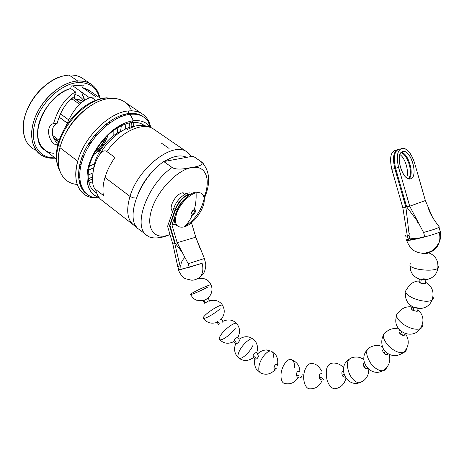 <?xml version="1.0" encoding="UTF-8"?>
<svg xmlns="http://www.w3.org/2000/svg" width="464" height="464" viewBox="0 0 464 464"><rect width="100%" height="100%" fill="white"/><g stroke="black" fill="none" stroke-linecap="round" stroke-linejoin="round"><path stroke-width="0.7" d="M53.609 137.907L53.946 137.924L53.609 137.907M74.263 98.397L74.814 98.762M106.865 151.566C120.292 131.985 142.326 121.713 153.161 128.777L154.854 129.937L153.161 128.777C142.326 121.713 120.292 131.985 106.865 151.566L114.915 157.47L106.865 151.566C104.69 149.953 102.242 151.038 99.522 154.814C95.161 161.362 92.829 169.314 92.539 178.669C92.829 169.314 95.161 161.362 99.522 154.814C102.242 151.038 104.69 149.953 106.865 151.566M168.426 159.123L168.078 160.759M103.431 195.495L95.63 189.463C96.686 194.607 98.989 198.401 102.544 200.831C98.989 198.401 96.686 194.607 95.63 189.463L103.431 195.495C102.48 190.257 102.996 184.254 104.992 177.474L129.984 196.388C138.208 167.904 172.538 141.543 186.395 151.571L189.938 154.593L186.395 151.571C172.538 141.543 138.208 167.904 129.984 196.388L104.992 177.474C107.056 170.671 110.368 164.001 114.915 157.47M129.984 196.388C125.889 210.668 127.351 220.417 134.38 225.62C127.351 220.417 125.889 210.668 129.984 196.388L133.064 197.826L136.254 198.07L133.064 197.826L129.984 196.388M135.163 126.011L127.501 129.415L135.163 126.011C123.227 127.351 107.874 139.571 99.522 154.814C107.874 139.571 123.227 127.351 135.163 126.011M93.711 168.815C94.586 154.326 108.767 135.476 122.27 130.773M80.864 103.124L74.826 98.855L81.159 100.52L82.192 101.245L78.851 99.453L74.826 98.855L74.17 96.669M68.666 119.845L60.477 113.866M72.094 98.136L72.285 99.081L70.522 99.464L72.285 99.081L79.617 104.278M53.743 138.185L58.58 141.845M59.096 140.285L52.705 135.459M59.114 117.131L67.193 123.059L59.114 117.131M81.977 157.07L83.479 157.076M59.131 117.079L67.21 123.006L59.131 117.079M94.882 152.325C100.038 148.254 103.797 143.161 106.157 137.054M107.306 124.839L106.848 123.418M186.708 157.348C180.879 154.524 173.426 155.892 164.349 161.443M159.059 165.288C149.652 173.2 142.576 182.828 137.82 194.178M82.493 159.726L81.832 157.458L82.493 159.726L80.997 159.906M93.629 154.732C100.392 149.617 105.212 143.086 108.095 135.152M109.55 123.14L109.272 121.649M55.663 139.635L55.465 139.072M95.63 189.463C93.513 187.862 92.481 184.26 92.539 178.669C92.481 184.26 93.513 187.862 95.63 189.463M169.082 148.439L161.223 142.999M47.171 83.943C37.456 91.327 30.473 100.723 26.21 112.131C30.473 100.723 37.456 91.327 47.171 83.943M58.4 141.288L58.058 141.445L58.4 141.288M92.585 181.766L89.036 183.036L92.585 181.766M80.782 184.55L79.936 184.573L80.782 184.55M67.315 181.064C58.673 174.586 56.208 163.456 59.931 147.668L77.743 161.217C73.788 177.12 76.044 188.239 84.512 194.573C88.502 197.241 93.276 198.29 98.838 197.716M131.637 110.815C127.791 101.976 120.553 97.863 109.91 98.484C115.142 98.043 119.654 98.925 123.453 101.146L141.514 113.419C137.791 111.261 133.336 110.444 128.145 110.983C109.231 112.34 84.025 137.077 77.743 161.217L59.931 147.668C65.853 123.726 90.84 99.522 109.91 98.484L107.445 98.815C88.676 101.448 65.621 124.845 59.931 147.668C57.948 155.191 57.623 161.924 58.945 167.858C61.596 177.967 67.692 183.512 77.233 184.486M132.524 113.338L132.75 114.144L132.524 113.338M133.777 122.392L133.62 126.266L133.777 122.392M143.388 116.87C139.536 114.022 134.705 112.897 128.888 113.5L128.145 110.983C138.881 110.177 146.038 114.318 149.605 123.395L150.748 127.472C149.449 121.046 146.369 116.365 141.514 113.419M150.127 127.078L149.199 124.474M99.11 197.687L97.312 197.838C81.02 199.131 71.334 183.17 77.743 161.217C84.025 137.077 109.231 112.34 128.145 110.983L128.888 113.5C114.115 115.055 95.288 130.245 85.538 149.095C75.719 167.933 76.606 186.905 86.588 193.877M78.155 82.592C89.308 82.319 96.396 87.302 99.429 97.544C96.396 87.302 89.308 82.319 78.155 82.592C61.515 83.479 40.983 102.324 35.16 122.624C29.128 142.935 38.901 158.688 54.827 157.766C38.901 158.688 29.128 142.935 35.16 122.624C40.983 102.324 61.515 83.479 78.155 82.592L77.685 80.985L69.061 75.04C73.967 74.779 78.248 75.736 81.896 77.906L90.457 83.758C86.838 81.612 82.58 80.69 77.685 80.985C63.33 81.838 45.733 95.387 37.19 112.694C28.577 129.995 30.427 147.854 40.606 154.732C44.735 157.516 49.625 158.642 55.268 158.108C38.396 160.016 27.359 144.258 33.205 123.064C38.808 101.889 60.291 81.861 77.685 80.985L78.155 82.592M89.645 90.787L82.621 87.603L83.311 85.086L71.334 85.956L70.656 88.508C56.863 92.713 42.659 108.477 38.773 124.114C34.783 139.774 41.534 152.204 53.406 153.288M117.433 131.532L117.473 133.069L117.433 131.532M78.979 168.31L80.139 169.192L78.979 168.31M88.566 170.143L93.827 167.69L88.566 170.143M120.553 131.486L121.324 125.773L120.553 131.486M120.449 116.928L120.083 115.768L120.449 116.928M83.311 85.086L82.621 87.603L96.036 96.889L91.222 97.254C81.043 100.363 72.622 109.985 65.963 126.115C72.622 109.985 81.043 100.363 91.222 97.254L95.555 100.265L91.222 97.254L96.036 96.889L82.621 87.603L88.038 89.68L100.92 98.577M125.193 114.156L125.431 115.217L125.193 114.156M125.935 123.871L125.257 129.16L125.935 123.871M93.015 172.857L88.114 175.108L93.015 172.857M79.628 177.236L78.532 177.335L79.628 177.236M78.561 171.976L79.785 171.976L78.561 171.976M56.306 158.914L45.35 150.44C26.703 140.174 44.411 95.317 70.656 88.508L75.487 91.889C65.563 97.649 58.249 108.187 53.551 123.505C43.396 126.979 50.785 146.636 57.78 144.658C50.785 146.636 43.396 126.979 53.551 123.505L57.072 123.534C49.422 126.434 52.055 140.053 58.099 143.469C52.055 140.053 49.422 126.434 57.072 123.534L53.551 123.505C58.249 108.187 65.563 97.649 75.487 91.889L74.344 96.558C66.462 101.778 60.703 110.768 57.072 123.534C60.703 110.768 66.462 101.778 74.344 96.558M92.62 176.993L88.247 178.814L92.62 176.993M79.941 180.711L78.955 180.786L79.941 180.711M59.839 170.955C56.231 164.21 55.75 155.626 58.394 145.209L60.187 146.566L59.612 148.909L60.187 146.566L58.394 145.209C64.061 122.218 88.009 99.047 106.395 98.049L113.523 98.385L106.395 98.049C88.009 99.047 64.061 122.218 58.394 145.209C55.75 155.626 56.231 164.21 59.839 170.955M79.245 182.166L80.185 182.143L79.245 182.166M88.491 180.618L92.522 179.121L88.491 180.618M128.615 113.535L128.835 114.492L128.615 113.535M129.514 122.902L129.091 127.525L129.514 122.902M131.086 126.875L131.312 122.595L131.086 126.875M130.28 114.301L130.019 113.396L130.28 114.301M92.371 104.673C76.531 114.457 65.801 128.424 60.187 146.566C65.801 128.424 76.531 114.457 92.371 104.673M79.071 167.753L80.365 167.869M81.026 164.778L79.866 163.896L81.026 164.778M113.86 130.326L113.825 135.453L113.86 130.326M100.595 149.837L96.251 152.627L100.595 149.837M89.337 166.309L94.534 163.833M117.073 133.301L117.891 127.641M116.702 118.685L116.203 117.496M89.488 97.771L72.836 85.846L89.488 97.771M81.571 92.255L84.454 100.346L84.094 98.281L81.571 92.255M57.93 141.352L58.267 141.189M95.723 192.496C89.639 188.442 87.226 181.151 88.491 170.636C90.532 154.57 104.4 134.833 119.236 126.863C123.523 124.497 127.623 123.064 131.532 122.566L133.464 120.75C129.282 121.272 124.891 122.803 120.298 125.332C104.383 133.858 89.471 155.086 87.302 172.306C85.863 185.815 89.703 194.161 98.815 197.345C86.884 193.877 83.195 176.714 91.623 157.766C99.94 138.817 118.784 122.392 133.464 120.75L131.532 122.566C136.805 121.962 141.131 123.001 144.53 125.686M99.47 198.093L94.441 197.658C80.55 195.008 75.267 176.662 84.071 155.602C92.73 134.548 113.767 115.977 130.077 114.318L133.464 120.75L130.077 114.318C138.063 113.564 144.072 115.878 148.109 121.261L151.235 127.704M150.249 127.252C146.543 122.142 140.946 119.973 133.464 120.75C140.807 119.985 146.34 122.061 150.058 126.985L150.249 127.252M32.416 148.341C22.162 141.392 20.178 123.557 28.687 106.366C37.12 89.163 54.671 75.783 69.061 75.04L77.685 80.985C89.285 80.742 96.593 85.991 99.627 96.727L99.888 97.863C98.519 91.507 95.375 86.803 90.457 83.758M83.816 79.216C79.831 76.142 74.913 74.75 69.061 75.04L63.156 75.98C41.511 80.608 19.807 111.511 23.49 132.449C24.888 141.392 29.093 147.355 36.111 150.342M82.203 156.472L83.711 156.484M84.1 155.533L82.934 154.657L84.1 155.533M95.422 151.351C99.859 147.668 103.182 143.167 105.392 137.854M106.807 125.234L106.349 123.813M87.829 144.994L91.976 141.282L87.829 144.994M94.708 137.593L97.028 132.553L94.708 137.593M149.971 237.261L147.529 235.851C131.967 227.789 146.496 185.194 172.115 167.463C146.496 185.194 131.967 227.789 147.529 235.851L139.629 229.703C123.905 221.485 138.139 179.034 163.751 161.553L172.115 167.463C176.372 170.421 186.835 168.571 191.232 167.498L191.174 167.661C205.854 164.482 211.369 179.394 204.015 197.426C211.369 179.394 205.854 164.482 191.174 167.661L191.232 167.498C200.054 166.373 203.435 164.476 201.37 161.814L193.146 156.171L201.37 161.814C203.435 164.476 200.054 166.373 191.232 167.498C186.835 168.571 176.372 170.421 172.115 167.463L163.751 161.553L193.146 156.171M201.788 162.139L203.452 163.804M149.478 237.023C154.466 238.664 160.498 238.16 167.585 235.521L170.021 234.575L167.585 235.515C161.368 237.655 156.032 238.403 151.577 237.759M147.529 235.851L148.84 236.611M191.174 167.661C177.115 170.201 158.021 190.002 151.908 208.8C145.592 227.65 153.613 239.575 167.637 235.37C153.613 239.575 145.592 227.65 151.908 208.8C158.021 190.002 177.115 170.201 191.174 167.661M195.321 192.282C182.538 194.462 168.177 221.699 177.387 225.985M195.356 209.896L194.631 211.184L195.356 209.896M192.432 214.188L191.429 215.267L192.432 214.188M172.823 211.184L172.77 211.149C167.724 208.661 175.404 194.01 182.427 192.821L184.666 194.439L182.427 192.821L185.426 193.134L186.186 193.679M186.418 195.698L186.047 195.431L186.418 195.698M192.27 215.302C195.698 212.709 196.371 210.836 194.283 209.682C195.767 204.404 196.365 198.783 196.086 192.827C200.866 191.922 203.563 193.83 204.183 198.54C205.442 207.75 193.813 224.303 184.278 226.867L183.947 226.966C187.375 223.955 190.147 220.069 192.27 215.302C190.147 220.069 187.375 223.955 183.947 226.966C176.337 228.166 173.884 223.677 176.593 213.51C179.771 204.206 189.08 194.381 196.086 192.827C196.365 198.783 195.767 204.404 194.283 209.682C191.557 210.267 189.451 216.178 192.27 215.302M193.679 210.308C191.267 212.129 190.803 213.44 192.27 214.24C194.671 212.425 195.141 211.114 193.679 210.308M417.061 238.496C410.472 238.537 407.931 237.899 409.445 236.576M417.838 222.65L418.545 222.946L417.815 222.662L417.519 221.253M417.925 269.155C426.938 270.703 433.562 270.495 437.801 268.528C438.845 267.798 438.932 266.997 438.062 266.11C438.932 266.997 438.845 267.798 437.801 268.528C433.562 270.495 426.938 270.703 417.925 269.155C410.959 267.484 408.506 265.686 410.565 263.761C408.506 265.686 410.959 267.484 417.925 269.155M425.482 279.972L421.457 279.844M423.006 253.489L423 253.187L423.006 253.489C426.236 253.779 427.866 253.53 427.895 252.747L427.814 253.176L423.006 253.489L421.561 253.135M413.163 298.184C421.196 301.362 427.466 302.076 431.955 300.312C433.347 299.489 433.689 298.364 432.976 296.943C433.689 298.364 433.347 299.489 431.955 300.312C427.466 302.076 421.196 301.362 413.163 298.184C406.11 294.686 403.999 291.763 406.818 289.42C403.999 291.763 406.11 294.686 413.163 298.184M421.045 281.004C418.209 281.103 418.087 281.816 420.68 283.156C423.951 284.078 425.529 283.939 425.424 282.733L425.291 283.504L420.68 283.156C418.992 282.443 418.447 281.81 419.038 281.259M403.158 324.174C409.927 328.524 415.616 330.061 420.216 328.779C421.938 328.019 422.623 326.72 422.269 324.881C422.623 326.72 421.938 328.019 420.216 328.779C415.616 330.061 409.927 328.524 403.158 324.174C396.378 318.82 394.847 314.899 398.559 312.417C394.847 314.899 396.378 318.82 403.158 324.174M413.946 307.829C410.814 307.423 410.478 308.287 412.937 310.416L417.177 311.379L418.261 308.635M417.182 311.373L417.554 310.445L417.182 311.373L412.937 310.416C411.295 309.262 410.872 308.38 411.672 307.76M388.6 345.987C393.982 351.039 398.924 353.232 403.413 352.576C405.339 352.048 406.377 350.784 406.539 348.783C406.377 350.784 405.339 352.048 403.413 352.576C398.924 353.232 393.982 351.039 388.6 345.987C382.493 338.871 381.733 334.15 386.326 331.83C381.733 334.15 382.493 338.871 388.6 345.987M399.69 330.71C398.57 331.273 398.785 332.375 400.339 334.01C402.758 335.832 404.219 336.017 404.712 334.561L404.08 335.484L400.339 334.01C398.825 332.433 398.582 331.337 399.603 330.733L399.881 330.31M370.388 362.819C374.402 368.149 378.491 370.8 382.661 370.771C384.552 370.562 385.839 369.553 386.524 367.755C385.839 369.553 384.552 370.562 382.661 370.771C378.491 370.8 374.402 368.149 370.388 362.819C365.33 354.16 365.47 348.882 370.8 346.997C365.47 348.882 365.33 354.16 370.388 362.819M383.624 349.259C382.371 349.757 382.394 351.004 383.693 353C385.532 354.983 386.854 355.349 387.666 354.096L386.837 354.844L383.693 353C382.406 351.033 382.371 349.786 383.589 349.264L383.612 349.241M349.52 374.199C352.275 379.482 355.494 382.377 359.177 382.875L363.121 381.072L359.177 382.875C355.494 382.377 352.275 379.482 349.52 374.199C345.86 364.344 346.933 358.776 352.739 357.483C346.933 358.776 345.86 364.344 349.52 374.199M364.391 362.767C363.155 363.266 363.01 364.594 363.956 366.751C365.209 368.712 366.334 369.251 367.343 368.358L366.467 368.822L363.956 366.751C363.01 364.594 363.155 363.266 364.391 362.767M327.027 379.97C328.68 384.987 331.064 387.933 334.184 388.809L337.444 388.194L334.184 388.809C331.064 387.933 328.68 384.987 327.027 379.97C325.009 369.373 326.992 363.741 332.978 363.074C326.992 363.741 325.009 369.373 327.027 379.97M343.377 370.91C341.962 371.165 341.55 372.528 342.142 374.993C342.879 376.774 343.754 377.429 344.781 376.954L344.039 377.133L342.142 374.993C341.55 372.528 341.962 371.165 343.377 370.91M303.879 380.248C304.604 384.865 306.234 387.713 308.775 388.786L310.874 388.913L308.775 388.786C306.234 387.713 304.604 384.865 303.879 380.248C302.516 371.502 307.603 361.792 312.347 363.759C307.603 361.792 302.516 371.502 303.879 380.248M321.453 373.845C319.87 373.52 319.145 374.808 319.261 377.708L321.094 379.807L320.583 379.807L319.261 377.708C319.093 375.132 319.725 373.793 321.146 373.7L321.477 373.694M280.981 375.364C280.929 379.5 281.903 382.133 283.91 383.258L284.85 383.548L283.91 383.258C281.903 382.133 280.929 379.5 280.981 375.364C281.062 366.85 287.616 357.408 291.682 359.739C287.616 357.408 281.062 366.85 280.981 375.364M294.663 367.726C294.733 363.532 293.741 360.87 291.682 359.739C296.867 361.949 299.582 365.62 299.814 370.765M259.103 365.777C258.407 369.396 258.825 371.739 260.362 372.795C258.825 371.739 258.407 369.396 259.103 365.777C260.582 357.866 268.447 348.969 271.736 351.352C268.447 348.969 260.582 357.866 259.103 365.777M273.012 358.486C273.743 354.803 273.319 352.425 271.736 351.352L275.546 354.699C276.016 355.076 278.504 359.043 277.565 364.455M277.281 365.406C276.486 363.295 275.367 364.054 273.911 367.685C274.607 365.267 275.581 364.083 276.84 364.136L278.098 364.687M424.189 278.249L421.927 277.907M421.237 279.798L420.68 283.156L421.237 279.804M414.021 307.626L412.937 310.416L414.021 307.626M401.772 331.888L400.339 334.01L401.772 331.888M385.323 351.509L383.693 353L385.323 351.509M365.719 365.8L363.956 366.751L365.719 365.8M344.062 374.506L342.142 374.993L344.062 374.506M321.372 377.684L319.261 377.708L321.372 377.684M297.331 377.162L296.241 375.138L298.543 375.631L296.241 375.138C296.508 372.586 297.325 371.31 298.688 371.316M276.341 368.741L273.911 367.685L276.341 368.741M198.754 278.319L197.652 278.713M208.962 301.501L209.461 301.026M204.908 303.682L203.371 300.881L204.05 300.295L205.477 302.882L204.05 300.295L208.232 298.335L209.537 300.701L207.936 301.269M198.737 278.475C205.024 277.501 208.672 281.056 208.574 281.167L211.045 284.705C209.948 284.502 198.894 289.321 193.424 292.401C198.894 289.321 209.948 284.502 211.045 284.705L211.045 284.705C212.993 289.838 211.857 294.437 207.634 298.497L208.261 298.393M222.169 321.494L222.842 322.364L222.169 321.494M219.391 323.86L217.616 321.529L219.391 323.86M219.478 320.038L221.635 319.203M239.244 339.207L239.215 339.213C244.07 335.948 248.727 335.901 253.182 339.074C250.659 336.934 241.674 345.048 238.914 352.054C237.678 355.14 237.632 357.135 238.786 358.028C241.373 360.174 250.247 352.101 253.031 345.17M235.811 343.424L233.792 341.492L234.059 340.269L236.147 342.264L234.059 340.269C235.48 338.389 236.704 337.45 237.736 337.444L237.806 337.508C240.427 332.27 240.021 327.584 236.588 323.46C234.726 321.807 224.837 328.959 220.957 334.822C219.257 337.357 218.834 338.958 219.692 339.625C221.618 341.266 231.362 334.184 235.26 328.379M254.985 358.707L253.013 357.367L252.984 355.865L255.339 357.448L252.984 355.865C254.069 353.678 255.183 352.605 256.325 352.657M414.108 307.4L418.493 308.038M321.958 377.673L323.541 379.778M299.976 377.719C301.397 377.719 302.122 376.426 302.163 373.833M276.074 370.22L274.299 369.437L273.911 367.685M193.981 280.459L193.801 279.966M219.008 324.945L217.117 322.445L217.616 321.529L217.129 322.12M236.06 343.656C237.162 343.708 238.328 342.71 239.557 340.657M255.339 357.448L255.252 357.877M255.565 359.095C256.783 359.182 257.827 358.063 258.697 355.743M253.35 357.599C248.304 361.282 243.449 361.427 238.786 358.028C237.632 357.135 237.678 355.14 238.914 352.054C241.674 345.048 250.659 336.934 253.182 339.074C255.832 340.901 259.016 346.011 256.673 352.895M253.008 357.361L253.605 357.373M236.936 323.86L236.588 323.46L236.936 323.86M233.862 341.556C228.387 344.317 223.665 343.673 219.692 339.625C218.834 338.958 219.257 337.357 220.957 334.822C224.837 328.959 234.726 321.807 236.588 323.46C232.835 319.684 228.363 318.942 223.172 321.233L221.572 319.122M218.103 322.173L217.053 322.364C211.288 324.232 206.77 322.863 203.505 318.252C202.849 317.863 203.574 316.686 205.68 314.714C210.465 310.19 221.044 304.146 222.418 305.121L222.674 305.538L222.418 305.121C221.044 304.146 210.465 310.19 205.68 314.714C203.574 316.686 202.849 317.863 203.505 318.252C204.937 319.209 215.342 313.252 220.151 308.751M205.477 302.882C207.652 301.298 209.02 300.608 209.583 300.817C216.943 298.787 221.351 303.009 222.418 305.121C225.121 309.732 224.791 314.395 221.421 319.099L221.543 319.11M204.05 300.295L203.493 300.666L196.11 300.185L193.001 298.097L190.553 294.559C190.008 294.501 190.965 293.776 193.424 292.401C190.965 293.776 190.008 294.501 190.553 294.559C191.707 294.739 202.559 290.006 208.058 286.932M207.634 298.497L206.619 298.932M189.225 267.2L181.128 269.213C180.136 264.724 181.389 260.791 184.898 257.427M181.082 269.016L178.779 269.862L181.082 269.016M177.306 266.603L177.799 266.545L178.843 270.083L202.107 263.291C203.626 269.161 202.838 273.882 199.735 277.449C202.838 273.882 203.626 269.161 202.107 263.291L189.248 267.287L188.193 263.709L204.404 258.518L195.779 237.185L177.196 242.718L188.193 263.709L204.404 258.518M194.665 279.873L194.161 279.896L194.665 279.873M174.742 243.449L175.259 243.298L174.742 243.449M180.827 265.275L179.957 265.565M177.7 266.377L172.811 244.023L167.585 226.322L172.811 244.023L174.737 243.449L169.499 225.707L175.386 208.736L174.017 207.727L167.585 226.322M169.528 225.794L170.044 225.649M191.174 193.958C184.689 194.77 179.429 199.7 175.386 208.736L174.017 207.727C176.83 198.876 187.415 190.455 191.649 193.54L191.783 193.633M174.737 243.449L172.811 244.023L177.799 266.545L180.015 265.814L174.737 243.449M205.285 261.951L205.332 262.102C207.014 267.299 203.371 274.276 203.197 273.876L199.735 277.449C196.342 279.525 193.523 280.424 191.284 280.157L185.519 278.748C184.997 278.719 180.542 275.767 178.565 270.123M175.508 223.961L171.941 224.93L177.196 242.718L195.779 237.185L200.187 248.814M195.779 237.185L191.493 222.726L195.779 237.185M185.165 198.551C181.795 201.428 179.249 204.914 177.515 208.997M182.282 252.422L175.253 243.293L177.196 242.718L175.253 243.293L170.015 225.545L175.752 209.009L177.045 209.966L175.752 209.009C179.417 200.587 184.399 195.657 190.716 194.225M188.193 263.709L177.196 242.718L171.941 224.93L174.864 216.52M407.926 239.111L406.481 239.824C405.466 240.485 406.168 240.677 408.604 240.404C412.444 239.9 417.855 238.734 424.838 236.901C417.855 238.734 412.444 239.9 408.604 240.404L410.483 239.592C413.378 239.349 418.134 238.363 424.757 236.623M424.838 236.901C431.381 235.144 436.143 233.624 439.135 232.348C440.092 235.776 440.116 239.105 439.199 242.336C437.355 247.956 433.683 251.407 428.179 252.694C433.683 251.407 437.355 247.956 439.199 242.336C440.116 239.105 440.092 235.776 439.135 232.348C436.143 233.624 431.381 235.144 424.838 236.901L423.562 232.447L409.712 206.225L425.366 200.541L414.584 162.986L425.366 200.541L409.712 206.225L398.599 167.446L395.601 168.281C392.991 156.322 394.551 149.889 400.27 148.985C394.551 149.889 392.991 156.322 395.601 168.281L406.684 206.961L395.601 168.281L398.599 167.446L409.712 206.225L406.684 206.961L409.712 206.225L423.562 232.447C432.512 230.005 437.801 228.213 439.425 227.082L439.141 226.693L439.043 227.354L440.307 231.756L439.135 232.348L440.73 231.426L440.104 231.037M409.66 233.699L409.074 233.902L409.66 233.699M405.246 235.503C404.219 236.141 404.921 236.309 407.346 236.008L408.604 240.404C406.168 240.677 405.466 240.485 406.481 239.824M408.204 238.995L410.501 238.125L408.204 238.995M405.954 235.132C404.028 236.06 404.492 236.35 407.346 236.008L402.868 207.895L391.825 169.343C389.232 157.435 390.804 151.015 396.534 150.087C390.804 151.015 389.232 157.435 391.825 169.343L402.868 207.895L405.878 207.159L394.806 168.507L391.825 169.343L394.806 168.507L405.878 207.159L406.661 206.88M406.592 177.724C409.289 171.796 405.385 158.212 399.945 154.582C405.385 158.212 409.289 171.796 406.592 177.724M398.315 149.269C393.489 151.299 392.318 157.708 394.806 168.507C392.318 157.708 393.489 151.299 398.315 149.269M401 152.755C407.862 154.251 413.499 173.878 408.459 178.733C413.499 173.878 407.862 154.251 401 152.755M401.325 152.412C408.494 153.132 414.642 174.505 408.917 178.855C414.642 174.505 408.494 153.132 401.325 152.412M410.396 178.855L410.623 178.797C418.168 177.149 412.096 151.948 404.086 151.513L402.816 151.577C410.837 148.927 418.87 176.888 410.623 178.797C402.578 182.056 394.238 152.934 402.816 151.577C395.119 152.639 401.012 178.362 409.115 178.889L410.396 178.855M414.584 162.986C411.8 154.338 408.071 149.391 403.396 148.132C397.561 148.845 395.966 155.283 398.599 167.446C396.169 156.878 397.254 150.464 401.847 148.202C406.98 148.12 411.22 153.05 414.584 162.986M406.684 206.961L417.954 221.827M432.378 216.972L425.366 200.541L432.378 216.972M423.562 232.447C431.566 230.272 436.728 228.572 439.043 227.354M405.878 207.159L402.868 207.895L407.346 236.008L409.231 235.219L405.878 207.159M135.685 125.953C141.804 124.694 147.633 125.634 153.161 128.777L186.395 151.571C187.398 151.856 189.051 153.497 191.359 156.496M102.544 200.831L134.38 225.62L136.66 226.937M82.702 101.604L81.159 100.52M58.69 141.508L53.447 137.547M74.843 94.511C77.146 95.161 79.762 95.48 83.88 100.734M97.695 197.705L97.312 197.838M114.121 98.414L105.78 97.794M105.108 97.852C90.561 100.12 77.674 109.289 66.451 125.361C62.321 131.95 59.363 138.655 57.577 145.476C55.866 154.999 55.1 160.933 59.96 171.286M120.298 125.332L119.236 126.863M87.302 172.306L88.491 170.636M99.139 197.722L94.441 197.658M148.109 121.261L150.058 126.985M99.534 97.62L99.627 96.727M202.031 162.394C210.053 171.222 210.772 183.332 204.201 198.731M187.566 194.677L187.932 194.938M174.186 212.199L174.551 212.466M204.183 198.54C201.411 210.65 194.776 220.098 184.278 226.867M427.802 252.497C435.267 255.026 438.602 260.368 437.801 268.528C434.913 285.122 409.242 282.274 410.321 266.121M425.511 282.234C432.396 286.329 434.548 292.355 431.955 300.312C425.801 315.114 402.74 307.934 405.861 292.738M419.096 280.894C413.441 281.341 409.347 284.183 406.818 289.42M417.873 309.639C423.725 315.201 424.508 321.575 420.216 328.779C411.417 341.156 391.471 330.264 396.598 316.274M411.98 306.959C406.563 306.17 402.085 307.986 398.559 312.417M405.449 333.674C409.753 340.524 409.074 346.828 403.413 352.576C397.433 356.717 391.686 356.636 386.17 352.344C381.257 348.586 380.724 339.654 383.316 335.623M398.796 329.08C394.255 327.839 390.096 328.756 386.326 331.83M389.163 354.363C390.978 361.444 388.815 366.914 382.661 370.771C370.608 377.586 357.616 360.638 367.03 350.071M382.429 346.695C378.572 344.932 374.697 345.036 370.8 346.997M368.822 369.379C368.683 376.234 365.464 380.735 359.177 382.875C346.277 386.988 337.2 367.32 348.853 359.374M363.851 359.664C360.54 357.17 356.833 356.439 352.739 357.483M334.184 388.809C340.419 388.101 344.346 384.552 345.964 378.16M343.551 367.935C340.843 364.524 337.316 362.906 332.978 363.074M308.775 388.786C314.928 389.325 319.365 386.599 322.08 380.608M322.039 371.571C318.78 366.032 315.549 363.428 312.347 363.759M283.91 383.258C289.884 384.929 294.681 382.968 298.311 377.377M275.048 369.773C270.593 374.407 265.698 375.411 260.362 372.795L256.505 369.222C256.064 369.129 253.182 363.556 255.246 357.941M271.597 351.277L266.736 350.001C266.116 349.653 260.014 350.656 257.329 354.345M419.363 279.287L419.033 281.259M412.107 306.634L411.667 307.76M299.495 371.49L298.677 371.316M239.424 339.051L237.736 337.438M257.891 353.713L256.319 352.652M427.802 252.474L427.814 253.182M425.9 279.914L425.285 283.504M405.339 333.639L404.069 335.484M388.055 353.748L386.831 354.844M367.569 368.236L366.456 368.822M345.117 376.867L344.027 377.133M321.813 379.801L320.578 379.807M298.555 377.423L297.053 377.099M238.531 357.819C234.413 353.887 233.525 349.044 235.88 343.29M204.288 258.581L205.332 262.102M406.644 240.52C408.755 245.456 410.971 248.681 413.285 250.189C414.381 251.001 416.283 251.848 418.986 252.735C422.072 253.228 424.27 253.309 425.587 252.973C429.09 251.633 432.935 252.857 439.199 242.336C440.655 238.902 441.02 235.376 440.307 231.756M407.317 219.199L406.754 214.49M401.47 152.279L404.086 151.513M439.425 227.082C432.709 218.44 428.985 211.845 428.249 207.298"/></g></svg>
